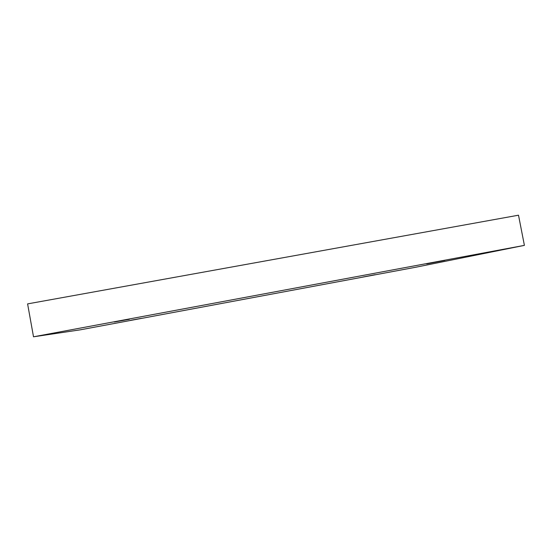 <?xml version="1.0" encoding="UTF-8"?>
<svg xmlns="http://www.w3.org/2000/svg" width="552" height="552" viewBox="0 0 552 552"><rect width="100%" height="100%" fill="white"/><g stroke="black" fill="none" stroke-linecap="round" stroke-linejoin="round"><path stroke-width="0.83" d="M524.4 245.371L518.507 215.197L27.6 303.89L33.513 336.803L80.247 329.834L415.194 267.347L524.4 245.371L33.513 336.803M129.451 319.284L114.292 322.009L129.451 319.284M426.703 263.897L444.877 260.392L426.703 263.897M362.726 277.063L375.201 274.675L362.726 277.063M141.422 318.345L130.52 320.326L141.422 318.345"/></g></svg>
